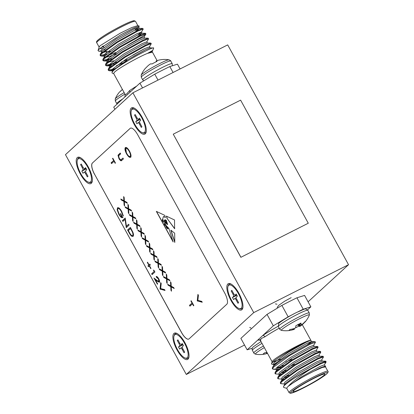 <?xml version="1.0" encoding="UTF-8"?>
<svg xmlns="http://www.w3.org/2000/svg" width="414" height="414" viewBox="0 0 414 414"><rect width="100%" height="100%" fill="white"/><g stroke="black" fill="none" stroke-linecap="round" stroke-linejoin="round"><path stroke-width="0.62" d="M90.573 181.886A13.098 4.601 63.2 0 1 80.782 173.673A13.098 4.601 63.2 0 1 78.008 159.028A13.098 4.601 63.2 0 1 80.357 158.841A13.098 4.601 63.2 0 1 88.399 168.379A13.098 4.601 63.2 0 1 91.308 180.514A13.098 4.601 63.2 0 1 90.573 181.886A13.098 4.601 63.2 0 1 80.782 173.673A13.098 4.601 63.2 0 1 78.008 159.028A13.098 4.601 63.2 0 1 80.357 158.841A13.098 4.601 63.2 0 1 88.399 168.379A13.098 4.601 63.2 0 1 91.308 180.514A13.098 4.601 63.2 0 1 90.573 181.886M82.847 170.195L81.822 171.132L82.981 173.243L84.006 172.302A2.013 0.709 63.2 0 1 84.063 172.265A2.013 0.709 63.2 0 1 85.512 173.569L87.349 176.907L87.996 176.312L86.159 172.974A2.013 0.709 63.2 0 1 85.734 170.718L86.759 169.781L85.6 167.67L84.575 168.612A2.013 0.709 63.2 0 1 84.513 168.648A2.013 0.709 63.2 0 1 83.064 167.344L81.232 164.006L80.58 164.601L82.417 167.939A2.013 0.709 63.2 0 1 82.847 170.195L81.822 171.132L82.981 173.243L84.006 172.302A2.013 0.709 63.2 0 1 84.063 172.265A2.013 0.709 63.2 0 1 85.512 173.569L87.349 176.907L87.996 176.312L86.159 172.974A2.013 0.709 63.2 0 1 85.734 170.718L86.759 169.781L85.6 167.67L84.575 168.612A2.013 0.709 63.2 0 1 84.513 168.648A2.013 0.709 63.2 0 1 83.064 167.344L81.232 164.006L80.58 164.601L82.417 167.939A2.013 0.709 63.2 0 1 82.847 170.195L86.086 168.555L82.847 170.195M86.267 168.886L81.822 171.132L86.267 168.886M81.346 164.213L80.58 164.601L81.346 164.213M144.517 132.397A13.098 4.601 63.2 0 1 134.726 124.184A13.098 4.601 63.2 0 1 131.947 109.539A13.098 4.601 63.2 0 1 134.296 109.353A13.098 4.601 63.2 0 1 142.338 118.89A13.098 4.601 63.2 0 1 145.247 131.026A13.098 4.601 63.2 0 1 144.517 132.397M136.786 120.702L135.761 121.644L136.925 123.755L137.95 122.813A2.013 0.709 63.2 0 1 138.007 122.772A2.013 0.709 63.2 0 1 139.456 124.076L141.293 127.419L141.94 126.824L140.103 123.486A2.013 0.709 63.2 0 1 139.673 121.23L140.698 120.293L139.539 118.181L138.514 119.118A2.013 0.709 63.2 0 1 138.457 119.16A2.013 0.709 63.2 0 1 137.008 117.855L135.171 114.518L134.524 115.108L136.361 118.451A2.013 0.709 63.2 0 1 136.786 120.702L140.025 119.066M140.206 119.398L135.761 121.644M135.285 114.725L134.524 115.108M241.186 308.244A13.098 4.601 63.2 0 1 231.395 300.031A13.098 4.601 63.2 0 1 228.621 285.386A13.098 4.601 63.2 0 1 230.971 285.199A13.098 4.601 63.2 0 1 239.013 294.737A13.098 4.601 63.2 0 1 241.921 306.872A13.098 4.601 63.2 0 1 241.186 308.244M233.46 296.548L232.435 297.49L233.594 299.601L234.619 298.66A2.013 0.709 63.2 0 1 234.676 298.618A2.013 0.709 63.2 0 1 236.125 299.922L237.962 303.265L238.609 302.67L236.772 299.332A2.013 0.709 63.2 0 1 236.347 297.076L237.372 296.134L236.213 294.028L235.188 294.965A2.013 0.709 63.2 0 1 235.126 295.006A2.013 0.709 63.2 0 1 233.682 293.702L231.845 290.364L231.198 290.954L233.035 294.297A2.013 0.709 63.2 0 1 233.46 296.548L236.699 294.913M236.88 295.244L232.435 297.49M231.959 290.571L231.198 290.954M187.247 357.732A13.098 4.601 63.2 0 1 177.456 349.519A13.098 4.601 63.2 0 1 174.677 334.874A13.098 4.601 63.2 0 1 177.026 334.688A13.098 4.601 63.2 0 1 185.068 344.225A13.098 4.601 63.2 0 1 187.982 356.361A13.098 4.601 63.2 0 1 187.247 357.732M179.521 346.042L178.496 346.979L179.655 349.09L180.68 348.148A2.013 0.709 63.2 0 1 180.737 348.112A2.013 0.709 63.2 0 1 182.186 349.416L184.023 352.754L184.67 352.159L182.833 348.821A2.013 0.709 63.2 0 1 182.403 346.565L183.428 345.628L182.269 343.516L181.244 344.458A2.013 0.709 63.2 0 1 181.187 344.495A2.013 0.709 63.2 0 1 179.738 343.19L177.901 339.853L177.254 340.448L179.091 343.786A2.013 0.709 63.2 0 1 179.521 346.042L182.755 344.401M182.941 344.733L178.496 346.979M178.015 340.06L177.254 340.448M167.121 228.124L167.613 228.921L167.965 228.838L167.799 227.509L167.152 227.141L167.121 228.124M238.842 293.2A14.713 5.17 -116.8 0 0 231.033 284.03A14.713 5.17 -116.8 0 0 226.82 287.321A14.713 5.17 -116.8 0 0 230.965 300.424A14.713 5.17 -116.8 0 0 242.899 307.514A14.713 5.17 -116.8 0 0 238.842 293.2M142.168 117.353A14.713 5.17 -116.8 0 0 134.359 108.183A14.713 5.17 -116.8 0 0 130.151 111.475A14.713 5.17 -116.8 0 0 134.291 124.578A14.713 5.17 -116.8 0 0 146.23 131.668A14.713 5.17 -116.8 0 0 142.168 117.353M88.229 166.842A14.713 5.17 -116.8 0 0 80.419 157.672A14.713 5.17 -116.8 0 0 76.207 160.963A14.713 5.17 -116.8 0 0 80.352 174.071A14.713 5.17 -116.8 0 0 92.286 181.156A14.713 5.17 -116.8 0 0 88.229 166.842M184.898 342.688A14.713 5.17 -116.8 0 0 177.088 333.518A14.713 5.17 -116.8 0 0 172.881 336.81A14.713 5.17 -116.8 0 0 177.026 349.918A14.713 5.17 -116.8 0 0 188.96 357.003A14.713 5.17 -116.8 0 0 184.898 342.688M186.305 374.468L253.73 312.606L348.536 264.701L227.695 44.893L132.889 92.798L65.464 154.66L186.305 374.468L244.524 345.048M240.87 257.317L308.28 223.229L240.612 100.136L173.254 134.172L240.87 257.317L308.28 223.229M174.677 233.185L170.842 230.148L174.791 242.454L174.677 233.185M166.599 222.287L166.319 222.489L166.568 222.261L167.111 222.913L166.516 223.337L167.24 223.322L167.66 224.642L165.59 223.058L164.513 222.939L166.154 225.635L168.84 228.373L173.145 241.942L156.332 211.363L164.705 215.327L165.403 217.541L163.458 216.47L162.645 219.135L163.188 220.155L162.909 221.506M162.966 221.469L163.923 222.292L164.058 220.703L165.129 219.72L166.304 220.362L166.557 221.164L165.331 220.227L164.415 221.236L165.295 222.432L165.59 221.081L166.707 221.65L166.858 222.111L166.055 221.542L165.714 222.059L166.185 222.996L166.319 222.489M167.24 223.322L166.516 223.337L167.111 222.913L166.692 222.623L166.914 223.695M156.316 276.485L156.109 276.588C156.766 276.216 157.625 276.925 158.686 278.715C159.581 280.438 159.809 281.618 159.374 282.244L157.346 281.318L155.338 279.714L157.682 283.978L157.392 284.242L153.972 278.017L157.087 280.506L158.898 281.448L158.376 278.938L156.564 277.406L156.218 276.521M159.079 281.354L158.712 278.767L156.922 277.225L156.564 277.406M147.544 262.186L149.03 264.888L149.858 264.127L150.308 264.95L149.48 265.71L150.965 268.412L150.712 268.645L149.226 265.943L148.398 266.704L147.948 265.881L148.776 265.12L147.291 262.419L147.544 262.186M122.86 221.423L122.404 220.6L125.214 218.023L126.425 226.277L128.635 224.248L129.09 225.066L126.28 227.643L125.064 219.399L122.86 221.423M170.728 285.955L170.527 281.82L171.049 282.767L171.215 286.219L173.683 287.564L174.206 288.511L171.251 286.902L171.463 291.208L170.941 290.261L170.765 286.638L168.172 285.225L167.654 284.278L170.728 285.955L171.065 285.784L170.904 282.508M162.21 270.456L162.003 266.321L162.526 267.268L162.697 270.72L165.165 272.065L165.683 273.012L162.728 271.403L162.94 275.708L162.417 274.761L162.241 271.139L159.654 269.726L159.131 268.779L162.21 270.456L162.547 270.285L162.386 267.009M153.687 254.957L153.485 250.822L154.008 251.769L154.174 255.221L156.642 256.566L157.165 257.513L154.21 255.904L154.417 260.209L153.899 259.257L153.718 255.64L151.131 254.227L150.613 253.28L153.687 254.957L154.024 254.786L153.863 251.51M145.169 239.458L144.962 235.323L145.485 236.27L145.656 239.722L148.124 241.067L148.642 242.014L145.687 240.405L145.899 244.71L145.376 243.758L145.2 240.141L142.613 238.728L142.09 237.781L145.169 239.458L145.505 239.287L145.345 236.011M136.646 223.958L136.444 219.824L136.967 220.771L137.132 224.222L139.601 225.568L140.123 226.515L137.169 224.905L137.376 229.211L136.858 228.259L136.677 224.642L134.089 223.229L133.567 222.282L136.646 223.958L136.982 223.788L136.822 220.512M128.128 208.459L127.921 204.325L128.443 205.272L128.614 208.723L131.083 210.069L131.6 211.016L128.645 209.406L128.857 213.712L128.335 212.76L128.159 209.142L125.571 207.73L125.049 206.783L128.128 208.459L128.464 208.289L128.304 205.013M191.987 303.022L190.89 301.025L191.18 300.761L193.824 305.573L193.535 305.837L192.438 303.845L189.917 306.158L189.467 305.335L192.324 302.851L191.227 300.854L190.89 301.025M197.24 300.854L197.918 294.401L198.404 295.28L197.871 300.362L201.763 301.387L202.244 302.267L197.24 300.854L197.576 300.683L198.187 294.887M126.332 152.575L125.68 147.431L125.333 147.612C126.368 147.032 127.735 148.16 129.437 151.001C131 154.049 131.404 156.125 130.638 157.227C129.592 157.796 128.221 156.647 126.524 153.785C124.981 150.774 124.588 148.719 125.333 147.612L125.494 147.498M130.462 128.174A10.076 3.54 -116.8 0 0 130.203 128.356L92.446 163.002A10.076 3.54 -116.8 0 0 94.583 174.268L181.586 332.53A10.076 3.54 -116.8 0 0 188.794 339.066M121.732 160.456C121.147 161.258 120.231 160.668 118.984 158.697L118 155.291L120.2 153.025L120.65 153.848L118.616 155.773L119.248 158.386L120.805 159.928L122.974 158.076L123.429 158.898L121.411 160.684M120.805 159.928L123.025 158.169M113.622 160.477L112.525 158.479L112.815 158.215L115.459 163.028L115.17 163.292L114.073 161.294L111.552 163.608L111.102 162.79L113.959 160.306L112.862 158.308L112.525 158.479M123.864 200.707L123.662 196.572L124.184 197.519L124.35 200.971L126.819 202.317L127.341 203.264L124.386 201.659L124.598 205.96L124.076 205.013L123.9 201.39L121.307 199.983L120.79 199.03L123.864 200.707L124.2 200.536L124.04 197.261M132.387 216.206L132.185 212.071L132.703 213.019L132.873 216.475L135.342 217.816L135.864 218.763L132.91 217.159L133.117 221.459L132.594 220.512L132.418 216.889L129.83 215.482L129.308 214.535L132.387 216.206L132.723 216.036L132.563 212.76M140.905 231.705L140.703 227.571L141.226 228.518L141.397 231.975L143.86 233.315L144.382 234.262L141.428 232.658L141.64 236.958L141.117 236.011L140.941 232.389L138.348 230.981L137.831 230.034L140.905 231.705L141.241 231.535L141.081 228.259M149.428 247.205L149.226 243.07L149.744 244.017L149.915 247.474L152.383 248.814L152.906 249.761L149.951 248.157L150.158 252.457L149.635 251.51L149.459 247.888L146.872 246.48L146.349 245.533L149.428 247.205L149.764 247.039L149.604 243.758M157.946 262.704L157.744 258.569L158.267 259.516L158.438 262.973L160.901 264.313L161.424 265.265L158.469 263.656L158.681 267.956L158.158 267.009L157.982 263.387L155.395 261.979L154.872 261.032L157.946 262.704L158.283 262.538L158.122 259.257M166.469 278.203L166.268 274.068L166.785 275.02L166.956 278.472L169.424 279.812L169.947 280.764L166.992 279.155L167.199 283.455L166.682 282.508L166.5 278.886L163.913 277.478L163.39 276.531L166.469 278.203L166.806 278.037L166.645 274.756M122.741 217.464C121.773 218.162 120.464 217.091 118.808 214.25L117.157 209.794L117.488 207.802C118.559 207.248 119.951 208.439 121.669 211.378L123.382 215.999L122.787 215.482L121.364 211.611C119.982 209.241 118.844 208.242 117.949 208.615C117.379 209.66 117.773 211.476 119.134 214.059C120.215 215.999 121.173 216.946 122.001 216.91L120.324 213.857L120.614 213.593L122.741 217.464L122.523 217.614M118.409 208.361L117.949 208.615M123.077 217.298C122.109 217.992 120.8 216.92 119.144 214.079L117.493 209.624L117.643 207.693M133.07 236.254C132.071 236.911 130.757 235.768 129.132 232.834L127.569 229.993L130.379 227.415L132.894 232.264C133.655 234.355 133.717 235.685 133.07 236.254L132.873 236.389M153.392 270.068L153.977 270.342L154.908 272.034L152.098 274.611L151.648 273.789L154.168 271.481L153.392 270.068M160.037 289.055L160.72 282.602L161.201 283.481L160.668 288.568L164.56 289.588L165.041 290.473L160.037 289.055L160.378 288.884L160.984 283.088M174.625 228.74L167.127 218.488L166.33 216.098L174.517 219.974L174.625 228.74M308.094 301.806L348.536 264.701M253.73 312.606L132.889 92.798M94.583 174.268L181.523 332.561A10.076 3.54 63.2 0 0 188.763 339.082A10.076 3.54 63.2 0 0 189.053 338.88L226.81 304.238A10.076 3.54 63.2 0 0 224.678 292.972L137.671 134.71A10.076 3.54 63.2 0 0 130.431 128.19A10.076 3.54 63.2 0 0 130.141 128.392L92.446 163.002M94.516 174.299A10.076 3.54 63.2 0 1 92.379 163.033M130.974 157.061C129.929 157.625 128.557 156.476 126.86 153.615L126.524 153.785M126.86 153.615L126.643 153.206M130.524 156.238L130.053 156.502L130.524 156.238C131.119 155.312 130.777 153.615 129.504 151.136C128.112 148.786 126.984 147.824 126.12 148.264M129.613 151.338L129.168 151.307C127.776 148.952 126.648 147.995 125.784 148.435C125.194 149.351 125.53 151.038 126.793 153.49C128.185 155.876 129.318 156.849 130.187 156.404C130.783 155.483 130.441 153.78 129.168 151.307M126.254 148.171L125.784 148.435M121.576 160.58L119.32 158.526L118.337 155.121L120.251 153.118M121.142 159.757L121.628 159.452L121.142 159.757M119.32 158.526L118.984 158.697M118.337 155.121L118 155.291M202.079 301.961L197.307 300.968M115.459 163.028L114.409 161.129L114.073 161.294M111.837 163.349L111.438 162.619L111.102 162.79M111.438 162.619L113.959 160.306M193.824 305.579L192.779 303.674L192.438 303.845M190.207 305.894L189.803 305.165L189.467 305.335M189.803 305.165L192.324 302.851M127.062 202.762L124.723 201.489L124.386 201.659M124.557 205.101L124.076 205.013M124.412 204.842L124.236 201.22L123.9 201.39M124.236 201.22L121.649 199.812L121.307 199.983M121.649 199.812L121.4 199.367M131.326 210.509L128.982 209.236L128.645 209.406M128.816 212.853L128.335 212.76M128.671 212.594L128.495 208.972L128.159 209.142M128.495 208.972L125.908 207.559L125.571 207.73M125.908 207.559L125.665 207.119M135.585 218.261L133.246 216.988L132.91 217.159M133.075 220.6L132.594 220.512M132.93 220.341L132.754 216.719L132.418 216.889M132.754 216.719L130.167 215.311L129.83 215.482M130.167 215.311L129.924 214.866M139.844 226.008L137.505 224.735L137.169 224.905M137.334 228.352L136.858 228.259M137.194 228.093L137.013 224.471L136.677 224.642M137.013 224.471L134.426 223.058L134.089 223.229M134.426 223.058L134.183 222.618M144.108 233.76L141.764 232.487L141.428 232.658M141.598 236.099L141.117 236.011M141.453 235.84L141.277 232.218L140.941 232.389M141.277 232.218L138.69 230.81L138.348 230.981M138.69 230.81L138.442 230.365M148.367 241.507L146.023 240.234L145.687 240.405M145.857 243.851L145.376 243.758M145.712 243.592L145.537 239.97L145.2 240.141M145.537 239.97L142.949 238.557L142.613 238.728M142.949 238.557L142.706 238.117M152.626 249.259L150.287 247.986L149.951 248.157M150.116 251.598L149.635 251.51M149.977 251.339L149.796 247.717L149.459 247.888M149.796 247.717L147.208 246.309L146.872 246.48M147.208 246.309L146.965 245.864M156.885 257.011L154.546 255.733L154.21 255.904M154.375 259.35L153.899 259.257M154.236 259.092L154.06 255.469L153.718 255.64M154.06 255.469L151.467 254.056L151.131 254.227M151.467 254.056L151.224 253.616M161.149 264.758L158.805 263.485L158.469 263.656M158.64 267.097L158.158 267.009M158.495 266.839L158.319 263.216L157.982 263.387M158.319 263.216L155.731 261.808L155.395 261.979M155.731 261.808L155.488 261.363M165.409 272.51L163.064 271.232L162.728 271.403M162.899 274.849L162.417 274.761M162.754 274.591L162.578 270.968L162.241 271.139M162.578 270.968L159.99 269.561L159.654 269.726M159.99 269.561L159.747 269.116M169.668 280.257L167.328 278.984L166.992 279.155M167.158 282.596L166.682 282.508M167.018 282.338L166.837 278.715L166.5 278.886M166.837 278.715L164.249 277.308L163.913 277.478M164.249 277.308L164.006 276.862M173.927 288.009L171.587 286.731L171.251 286.902M171.417 290.349L170.941 290.261M171.277 290.09L171.101 286.467L170.765 286.638M171.101 286.467L168.508 285.06L168.172 285.225M168.508 285.06L168.265 284.615M123.258 215.425L122.787 215.482M123.124 215.311L121.7 211.44L121.364 211.611M121.7 211.44C120.319 209.07 119.18 208.071 118.285 208.444M120.324 213.857L120.66 213.681L122.337 216.739L122.001 216.91M119.144 214.079L118.808 214.25M117.493 209.624L117.157 209.794M123.144 221.159L122.741 220.429L122.404 220.6M122.741 220.429L125.266 218.116M128.687 224.336L126.425 226.277M126.565 227.384L126.177 227.457M126.513 227.286L125.401 219.229L125.064 219.399M133.406 236.083C132.408 236.741 131.093 235.597 129.468 232.663L127.905 229.822L127.569 229.993M127.905 229.822L130.431 227.509M132.956 235.261L132.464 235.54L132.956 235.261C133.484 234.764 133.396 233.631 132.703 231.861L130.881 228.331L128.309 230.551L130.4 234.153C131.388 235.462 132.128 235.887 132.62 235.431C133.148 234.935 133.06 233.801 132.366 232.031L130.545 228.502M132.703 231.861L132.366 232.031M149.909 264.22L149.03 264.888M149.526 265.793L149.226 265.943M148.688 266.44L148.284 265.71L147.948 265.881M148.284 265.71L148.776 265.12M147.591 262.269L147.291 262.419M152.383 274.353L151.985 273.623L151.648 273.789M151.985 273.623L154.168 271.481M154.505 271.31L153.972 270.342M158.712 278.767L158.376 278.938M156.901 277.24L156.601 277.39M156.901 277.235L156.471 276.464M159.711 282.079L157.682 281.147L155.674 279.543L155.338 279.714M157.677 283.978L154.738 278.627M164.875 290.167L160.104 289.174M165.724 224.761L164.291 223.87L164.694 225.009L165.91 225.842L165.843 224.698L164.368 223.855M167.598 224.445L165.59 223.058M165.709 223.001L164.575 222.913M156.539 211.461L172.938 241.295M165.357 217.391L163.458 216.47M163.98 222.256L164.058 220.703M164.177 220.646L165.165 219.741M166.495 220.967L165.331 220.227M165.352 222.396L165.662 221.071M166.78 221.873L166.257 221.562M166.376 221.5L166.055 221.542M166.438 222.427L166.185 222.996M167.018 222.628L166.754 222.613M167.225 222.851L166.635 223.275L167.359 223.265M162.795 221.257L162.531 219.42M163.012 221.086L162.661 219.461C162.159 219.705 162.184 220.31 162.743 221.283L162.893 221.143M168.048 228.373L167.965 228.838M168.167 228.311L167.799 227.509M167.913 227.446L167.152 227.141M165.812 226.153L166.728 228.093L166.837 226.836L165.776 226.147M166.795 228.047L167.132 227.747M167.142 227.374L166.956 226.784M166.93 226.763L165.926 226.096M165.843 224.698L165.962 225.806M174.739 228.683L167.127 218.488M166.495 216.175L167.246 218.426M171.137 230.639L174.786 242.009M173.254 134.172L240.922 257.265M324.131 375.187A18.138 1.672 151.2 0 0 324.871 374.111A18.138 1.672 151.2 0 0 311.033 379.84A18.138 1.672 151.2 0 0 293.821 390.505A18.138 1.672 151.2 0 0 293.081 391.582A18.138 1.672 151.2 0 0 306.919 385.853A18.138 1.672 151.2 0 0 324.131 375.187M287.57 386.924L286.669 388.239L289.086 392.638A22.144 2.039 -28.8 0 1 289.986 391.318A22.144 2.039 -28.8 0 1 311.007 378.292A22.144 2.039 -28.8 0 1 327.898 371.296L325.482 366.902L322.216 367.503L313.745 371.265C302.525 376.931 294.038 381.946 288.289 386.309L287.57 386.924M284.346 384.011L280.666 383.638L280.34 383.043L280.532 382.138L281.215 381.273L297.133 369.78L317.735 358.333L323.148 356.33L323.432 357.106L321.616 360.061M280.666 383.638L281.541 381.863L297.454 370.375L318.061 358.922L323.474 356.925M283.331 365.5L276.361 368.108M276.076 368.874L273.514 369.314L272.609 368.983L272.283 368.393L272.479 367.482L273.157 366.618C278.555 360.082 314.443 340.101 315.033 341.633A25.192 2.324 151.2 0 1 315.111 341.716L315.375 342.45L313.564 345.405M280.992 367.171L277.892 368.315M272.609 368.983L273.483 367.213L289.402 355.719L310.003 344.272L315.416 342.269M286.017 370.385L281.805 372.057M278.979 374.24L275.294 373.868L274.968 373.278L275.165 372.367L275.843 371.503L291.761 360.014L312.363 348.562L317.776 346.565L318.061 347.336L316.244 350.291M283.678 372.057L280.578 373.2M275.294 373.868L276.169 372.093L292.087 360.604L312.689 349.152L318.102 347.155M288.703 375.27L284.49 376.942M281.66 379.126L277.98 378.753L277.654 378.163L277.851 377.252L278.529 376.388L294.447 364.9L315.049 353.447L320.462 351.445L320.746 352.221L318.93 355.176M286.364 376.942L283.259 378.085M277.98 378.753L278.855 376.978L294.773 365.49L315.375 354.037L320.788 352.04M273.607 364.47L272.236 364.449L271.517 363.828L272.547 362.452C277.504 356.956 307.866 340.039 310.541 340.375L306.179 342.212L288.123 352.376L274.187 362.576L273.437 364.165L274.109 365.386L274.86 363.797L288.796 353.597L306.852 343.434L311.452 341.566L315.033 341.633M325 366.033L324.333 364.812L319.608 366.633L301.552 376.797L288.289 386.309C292.31 381.63 299.803 375.865 310.774 369.024A25.192 2.324 -28.8 0 0 294.199 378.241C289.184 381.496 285.836 384.001 284.144 385.75L283.523 386.521L283.678 387.452L286.716 388.322M325.528 366.985L325.539 365.997L314.345 370.954L320.281 367.855L325.539 365.997M277.194 363.125L273.53 364.284M302.267 324.674L310.976 340.515L310.541 340.375C307.473 339.785 277.846 355.735 273.069 360.547L272.164 361.65L271.517 363.828M273.064 361.965L280.438 359.155M293.93 313.853A62.975 5.806 151.2 0 0 288.16 316.834L273.312 325.823L262.611 335.64A2.013 1.485 -124.6 0 1 264.944 336.789L261.032 338.642L260.566 340.758L272.122 361.779M278.198 326.237A24.162 2.225 -28.8 0 0 262.611 335.64L247.153 349.825L252.266 348.231M307.535 309.9L310.867 306.846L303.224 309.222A62.975 5.806 151.2 0 0 297.873 311.861M273.312 325.823L267.03 314.392L240.865 338.393L247.153 349.825M267.03 314.392L281.877 305.403A62.975 5.806 -28.8 0 1 296.936 297.79L304.58 295.415L310.867 306.846M288.16 316.834L281.877 305.403M296.936 297.79L303.224 309.222M294.199 378.241L299.814 374.665L320.415 363.218L325.663 361.153L326.118 361.991L324.98 363.031M325.347 361.872L324.654 362.441M310.774 369.024L320.741 363.808L326.16 361.81M322.32 361.148L321.647 359.926L316.922 361.748L298.867 371.917L284.93 382.112L284.18 383.706L284.853 384.927L285.603 383.333L299.539 373.138L317.595 362.969L322.195 361.106L325.663 361.153M319.634 356.263L318.961 355.041L314.236 356.868L296.181 367.032L282.244 377.226L281.494 378.82L282.167 380.042L282.917 378.448L296.854 368.253L314.909 358.089L319.51 356.221L322.977 356.268M316.948 351.377L316.275 350.161L311.551 351.983L293.495 362.146L279.559 372.346L278.808 373.935L279.481 375.156L280.231 373.563L294.168 363.368L312.223 353.204L316.824 351.336L320.291 351.388M294.509 364.263L288.651 366.933M314.262 346.497L313.589 345.276L308.865 347.098L290.809 357.261L276.873 367.461L276.122 369.05L276.795 370.271L277.546 368.683L291.482 358.483L309.537 348.319L314.138 346.451L317.605 346.502M291.823 359.383L285.965 362.048M310.976 340.52L311.576 341.612L306.624 345.178M286.203 383.897L285.096 384.021M283.745 378.965L282.41 379.136M281.059 374.08L279.724 374.251M312.073 353.277L300.512 359.709M278.374 369.2L277.038 369.366M275.688 364.315L274.353 364.48M260.551 340.727A2.013 2.008 -38.5 0 0 260.401 340.51L260.401 340.51A2.013 2.008 -38.5 0 0 257.855 340.003A24.162 2.225 -28.8 0 0 260.515 339.63M266.507 352.511L267.004 353.53A25.352 18.547 -117.1 0 0 267.511 353.39A25.477 25.477 0 0 1 255.598 354.193L255.598 354.193A15.975 1.475 -28.8 0 1 256.075 353.147A15.975 1.475 -28.8 0 1 264.334 347.605M267.004 353.53L266.802 353.582A25.461 23.836 -118.7 0 1 263.123 354.234A9.305 0.859 -28.8 0 1 263.511 353.706A9.305 0.859 -28.8 0 1 264.712 352.775A25.461 23.427 35 0 0 266.978 352.423M294.152 328.53L294.432 329.202A25.352 4.984 -114.7 0 1 294.266 329.316L294.018 329.409A25.352 21.042 -117.7 0 1 293.51 329.58A25.352 21.042 -117.7 0 1 293.221 329.668L293.003 329.73A25.461 24.949 -119.7 0 1 289.189 330.517A9.305 0.859 -28.8 0 1 289.07 330.434A9.305 0.859 -28.8 0 1 289.158 330.217A9.305 0.859 -28.8 0 1 289.971 329.472A25.461 24.54 19.6 0 0 293.811 328.654L294.043 328.571A25.352 24.488 -75.7 0 0 294.944 328.178L295.28 327.966A25.352 13.874 -109.3 0 0 295.689 327.531L295.746 327.433A25.461 4.849 -112.7 0 0 295.813 325.782A9.305 0.859 -28.8 0 1 298.453 324.343A9.305 0.859 -28.8 0 1 300.968 323.075A25.461 5.258 57.2 0 1 301.061 324.638L301.092 324.695A25.352 4.58 55.1 0 0 301.361 324.767L301.609 324.674A25.352 20.638 44.9 0 0 302.303 324.229L302.484 324.095A25.461 24.54 19.6 0 0 305.268 321.435A9.305 0.859 -28.8 0 1 305.366 321.476A9.305 0.859 -28.8 0 1 305.299 321.735A9.305 0.859 -28.8 0 1 305.247 321.797A9.305 0.859 -28.8 0 1 304.481 322.48A25.461 24.949 -119.7 0 1 301.677 325.171L301.485 325.326A25.352 24.892 62.2 0 1 300.683 325.906L300.347 326.118A25.352 14.283 58.7 0 1 299.839 326.367L299.741 326.392A25.461 5.258 57.2 0 1 298.644 326.17A9.305 0.859 -28.8 0 1 295.234 328.007M293.51 329.575A25.477 25.477 0 0 1 281.546 330.393A15.975 1.475 -28.8 0 1 281.515 329.88A15.975 1.475 -28.8 0 1 296.879 320.11A15.975 1.475 -28.8 0 1 309.356 315.101L309.263 312.937L307.825 310.319C304.285 308.073 306.94 308.301 297.319 312.13C288.035 316.487 277.39 323.82 278.638 323.681L278.332 326.532A16.829 1.552 -28.8 0 1 278.482 326.097A16.829 1.552 -28.8 0 1 295.296 315.473A16.829 1.552 -28.8 0 1 307.825 310.319M294.525 328.364A9.305 0.859 -28.8 0 1 294.157 328.55M297.769 324.705L298.644 326.17M77.47 159.814A13.807 4.849 63.2 0 1 78.303 158.091A13.807 4.849 63.2 0 1 80.451 157.775A13.807 4.849 63.2 0 1 80.87 157.931M92.343 180.639A13.807 4.849 63.2 0 1 92.224 181.068A13.807 4.849 63.2 0 1 91.546 182.181A13.807 4.849 63.2 0 1 88.813 182.263M174.139 335.661A13.807 4.849 63.2 0 1 174.977 333.938A13.807 4.849 63.2 0 1 177.125 333.622A13.807 4.849 63.2 0 1 177.544 333.777M189.017 356.485A13.807 4.849 63.2 0 1 188.898 356.915A13.807 4.849 63.2 0 1 188.22 358.027A13.807 4.849 63.2 0 1 185.482 358.11M228.083 286.172A13.807 4.849 63.2 0 1 228.916 284.449A13.807 4.849 63.2 0 1 231.064 284.133A13.807 4.849 63.2 0 1 231.483 284.289M242.956 306.997A13.807 4.849 63.2 0 1 242.837 307.426A13.807 4.849 63.2 0 1 242.159 308.539A13.807 4.849 63.2 0 1 239.427 308.616M131.409 110.326A13.807 4.849 63.2 0 1 132.247 108.603A13.807 4.849 63.2 0 1 134.395 108.287A13.807 4.849 63.2 0 1 134.814 108.442M146.287 131.15A13.807 4.849 63.2 0 1 146.163 131.58A13.807 4.849 63.2 0 1 145.49 132.692A13.807 4.849 63.2 0 1 142.752 132.775M107.242 51.124A18.138 1.672 151.2 0 0 106.507 52.2A18.138 1.672 151.2 0 0 106.646 52.299L106.745 52.324M108.08 52.081A18.138 1.672 151.2 0 0 110.352 51.258M99.106 47.02L100.028 45.778L120.148 33.234L131.854 27.495L137.764 25.642L139.228 26.061L138.685 27.314L133.991 29.006L115.936 39.17L101.999 49.364L101.249 50.958L101.922 52.18M138.204 34.559L141.371 32.199L143.228 29.063L137.815 31.06L117.214 42.513L101.295 54.001L100.421 55.776L101.326 56.107L105.705 55.109M143.228 29.063L142.737 28.406L137.489 30.47L116.888 41.917L100.969 53.411L100.291 54.275L100.095 55.181L100.421 55.776M153.646 48.014L153.646 48.008A25.192 2.324 -28.8 0 1 153.646 48.014A25.192 2.324 -28.8 0 1 153.656 48.252L152.114 51.734M109.384 70.763L112.851 70.81L111.992 70.499L112.743 68.905L126.679 58.705L144.734 48.541L149.428 46.854L151.286 43.718L145.873 45.716L125.266 57.168L109.353 68.657L108.478 70.432L109.384 70.763L115.076 69.298M151.286 43.718L150.789 43.061L145.547 45.121L124.945 56.573L109.027 68.062L108.344 68.926L108.152 69.837L108.478 70.432M146.742 41.969L148.6 38.833L143.187 40.831L122.585 52.283L106.667 63.772L105.793 65.547L106.698 65.878L114.176 63.735M148.6 38.833L148.103 38.176L142.861 40.236L122.259 51.688L106.341 63.176L105.663 64.041L105.466 64.951L105.793 65.547M144.056 37.084L145.914 33.948L140.501 35.946L119.9 47.398L103.981 58.886L103.107 60.661L104.012 60.993L111.49 58.85M144.414 34.579L145.102 34.01M145.914 33.948L145.417 33.291L140.175 35.35L119.574 46.803L103.655 58.296L102.977 59.161L102.781 60.066L103.107 60.661M108.437 70.069L114.16 68.915L116.996 67.844M132.977 54.969L143.689 49.054M105.751 65.184L111.475 64.03L116.515 62.059M103.065 60.299L109.617 58.845M127.61 45.198L144.74 35.169M100.379 55.414L106.931 53.96M101.202 50.694A25.192 2.324 151.2 0 1 100.188 51.031L98.765 51.222L98.025 50.586L99.101 49.152L120.728 34.828L133.199 28.292L139.228 26.061M129.722 92.498A2.013 1.485 -124.6 0 0 129.603 90.604L126.57 94.061L125.245 94.604L113.627 73.475L114.528 72.155C118.295 68.445 138.333 57.034 147.477 53.396L152.321 50.611M112.846 70.861L112.008 72.222L112.587 71.493C117.788 65.365 153.568 45.892 153.641 47.998L150.008 47.895L145.407 49.763L127.352 59.926L113.415 70.126L112.613 71.467M112.008 72.222L112.158 73.123L113.674 73.557M152.435 52.128L152.145 51.605L147.477 53.396L152.435 52.133L157.092 60.604M114.916 109.291L113.741 107.154L139.906 83.152L154.753 74.163A62.975 5.806 -28.8 0 1 169.812 66.556L177.456 64.175L180.085 68.952M169.812 66.556L173.078 72.491M158.019 80.104L154.753 74.163M142.53 87.928L139.906 83.152M99.417 46.435L98.025 50.586M99.588 48.692L102.703 48.65M103.381 49.866A25.192 2.324 151.2 0 0 104.877 49.235M100.188 51.031L101.202 50.782M103.019 50.223L105.021 49.504M103.205 46.192L102.17 46.58M135.518 29.673L138.685 27.314M137.805 36.442L142.074 33.286L141.402 32.064L136.677 33.886L118.621 44.055L104.685 54.25L103.935 55.843L104.607 57.065M107.78 55.579L115.796 52.506M144.76 38.171L144.088 36.95L139.363 38.771L121.307 48.935L107.371 59.135L106.621 60.729L107.438 62.105M107.505 61.044L108.872 60.874M147.446 43.056L146.773 41.835L142.049 43.656L123.993 53.82L110.057 64.02L109.306 65.614L111.557 65.759M121.162 62.276L127.02 59.606M133.696 56.268L145.252 49.835M100.938 47.543L103.578 46.875M136.185 30.895L139.389 28.4L134.664 30.222L116.608 40.391L102.672 50.586L100.291 54.275M102.879 52.495L106.263 51.76M145.417 33.291L141.95 33.244L137.35 35.107L119.294 45.271L105.358 55.471L102.977 59.161M105.565 57.38L109.922 56.32L116.463 53.727M148.103 38.176L144.636 38.124L140.036 39.992L121.98 50.156L108.044 60.356L105.663 64.041M108.251 62.26L113.726 60.806M150.789 43.061L147.322 43.009L142.721 44.878L124.666 55.041L110.729 65.241L109.979 66.835L109.306 65.614M116.412 65.686L127.688 60.827M157.33 60.532A25.352 21.042 62.3 0 0 157.046 60.62A25.477 25.477 0 0 1 169.01 59.807A15.975 1.475 151.2 0 0 155.079 65.976A15.975 1.475 151.2 0 0 141.324 74.882A15.975 1.475 151.2 0 0 141.195 75.094L141.293 77.258L142.732 79.876L143.715 80.849M155.276 62.229L155.612 62.017A25.352 24.488 104.3 0 1 156.026 61.831M157.046 60.62A25.352 21.042 62.3 0 0 156.533 60.786L156.29 60.884A25.352 4.984 65.3 0 0 156.119 60.993L156.13 61.008A25.461 4.849 67.3 0 1 157.066 61.319A9.305 0.859 151.2 0 0 151.912 64.025A25.461 5.258 -122.8 0 0 150.81 63.803L150.717 63.834A25.352 14.283 -121.3 0 0 150.204 64.077L149.868 64.289A25.352 24.892 -117.8 0 0 149.071 64.869L148.88 65.024A25.461 24.949 60.3 0 0 146.07 67.72A9.305 0.859 151.2 0 0 145.309 68.398A9.305 0.859 151.2 0 0 145.257 68.46M156.119 60.993L156.404 61.639M124.148 92.607A15.975 1.475 151.2 0 0 115.889 98.149A15.975 1.475 151.2 0 0 115.252 98.899L115.346 101.063L117.074 104.1M122.389 89.414A25.461 23.836 61.3 0 0 120.81 91.018A9.305 0.859 151.2 0 0 119.61 91.955A9.305 0.859 151.2 0 0 119.361 92.203A25.477 25.477 0 0 0 115.252 98.899M120.091 91.551A25.461 23.427 -145 0 1 121.623 90.148M249.73 327.412L251.019 328.116M275.403 303.897L276.992 304.212M291.171 297.65L284.599 301.247L278.886 305.216L277.183 307.442M83.188 167.551L82.417 167.939L83.188 167.551M85.781 168.001L84.513 168.648L85.786 168.006M86.272 173.181L85.512 173.569L86.272 173.181M137.127 118.062L136.361 118.451M140.217 123.693L139.456 124.076M138.007 122.772L139.559 121.99L138.074 122.751M233.801 293.909L233.035 294.297M236.891 299.539L236.125 299.922M234.676 298.618L236.228 297.837L234.743 298.597M179.857 343.397L179.091 343.786M182.947 349.028L182.186 349.416M182.289 347.336L180.804 348.086M118.839 154.412L118.502 154.582M129.468 232.663L129.132 232.834M131.233 228.978L130.896 229.149M157.682 281.147L157.346 281.318M291.316 391.773A21.14 1.951 151.2 0 0 303.317 388.037A21.14 1.951 151.2 0 0 326.641 373.92A21.14 1.951 151.2 0 0 314.635 377.656A21.14 1.951 151.2 0 0 291.316 391.773M279.233 328.173A22.144 2.039 151.2 0 0 264.944 336.789M255.598 354.193C254.284 353.597 253.694 353.183 253.823 352.956A16.829 1.552 -28.8 0 1 254.512 351.952A16.829 1.552 -28.8 0 1 263.439 345.98M253.823 352.956L252.385 350.337A16.829 1.552 -28.8 0 1 253.073 349.333A16.829 1.552 -28.8 0 1 262 343.361M266.802 353.582L266.295 352.552M281.546 330.393C280.231 329.792 279.636 329.378 279.771 329.151A16.829 1.552 -28.8 0 1 279.921 328.716A16.829 1.552 -28.8 0 1 296.734 318.092A16.829 1.552 -28.8 0 1 309.263 312.937M293.95 328.607L294.266 329.316M294.018 329.409L293.692 328.69M292.843 328.918L293.221 329.668M293.003 329.73L292.62 328.975M301.449 324.757L301.677 325.171M301.485 325.326L301.144 324.711M299.41 323.846L300.683 325.906M298.489 324.322L299.839 326.367M300.347 326.118L299.053 324.027M299.741 326.392L298.401 324.369M135.523 21.362A22.144 2.039 151.2 0 0 118.627 28.359A22.144 2.039 151.2 0 0 97.611 41.384A22.144 2.039 151.2 0 0 96.71 42.704C96.245 42.083 96.602 41.255 97.771 40.215C104.219 34.911 115.252 28.949 124.609 24.322C126.56 23.386 130.834 21.378 133.515 20.778L134.229 20.7L135.523 21.362L137.893 25.678M97.968 40.08A21.14 1.951 -28.8 0 1 119.522 26.869A21.14 1.951 -28.8 0 1 134.064 21.383M129.603 90.604A22.144 2.039 -28.8 0 1 136.687 86.102M169.01 59.807C170.325 60.403 170.915 60.817 170.785 61.044A16.829 1.552 151.2 0 0 158.257 66.199A16.829 1.552 151.2 0 0 141.443 76.823A16.829 1.552 151.2 0 0 141.293 77.258M172.343 65.769L172.224 63.663A16.829 1.552 151.2 0 0 159.695 68.817A16.829 1.552 151.2 0 0 142.882 79.441A16.829 1.552 151.2 0 0 142.732 79.876M163.375 69.738A14.542 1.34 151.2 0 0 161.532 70.67M124.961 94.092A16.829 1.552 151.2 0 0 116.034 100.064A16.829 1.552 151.2 0 0 115.346 101.063M122.627 99.003A16.829 1.552 151.2 0 0 117.472 102.677A16.829 1.552 151.2 0 0 116.784 103.681M85.615 171.479L84.063 172.265L85.615 171.479M182.289 347.325L180.737 348.112M120.945 159.882L121.281 159.711M289.086 392.638L290.38 393.3L296.201 391.411L300 389.677C309.356 385.051 320.389 379.089 326.837 373.785C328.162 372.3 328.514 371.472 327.898 371.296M285.034 384.068L283.523 386.521M282.348 379.183L280.532 382.138M279.662 374.297L277.851 377.252M276.976 369.412L275.165 372.367M274.291 364.527L272.479 367.482M326.118 361.991L324.302 364.946M276.293 369.355L273.514 369.314M260.566 340.758L259.464 339.853M261.006 341.555L253.435 346.689C252.126 347.848 251.779 349.064 252.385 350.337M305.247 321.797A25.477 25.477 0 0 0 309.356 315.101M279.771 329.151L278.332 326.532M300.233 323.432L301.066 324.674M106.507 52.2L105.503 50.379M103.945 47.543L103.055 45.923M99.096 47.041L96.71 42.704M138.716 27.179L139.389 28.4M149.459 46.72L150.132 47.941M111.992 70.499L112.665 71.715M101.42 51.264L98.765 51.222M104.105 56.149L101.326 56.107M106.791 61.034L104.012 60.993M109.472 65.914L106.698 65.878M139.264 28.359L142.737 28.406M110.16 65.976L108.344 68.926M136.273 31.05L134.907 28.571M125.23 94.578L124.831 96.985M145.309 68.398A25.477 25.477 0 0 0 141.195 75.094M170.785 61.044L172.224 63.663M156.394 61.645L156.114 61.003"/></g></svg>
